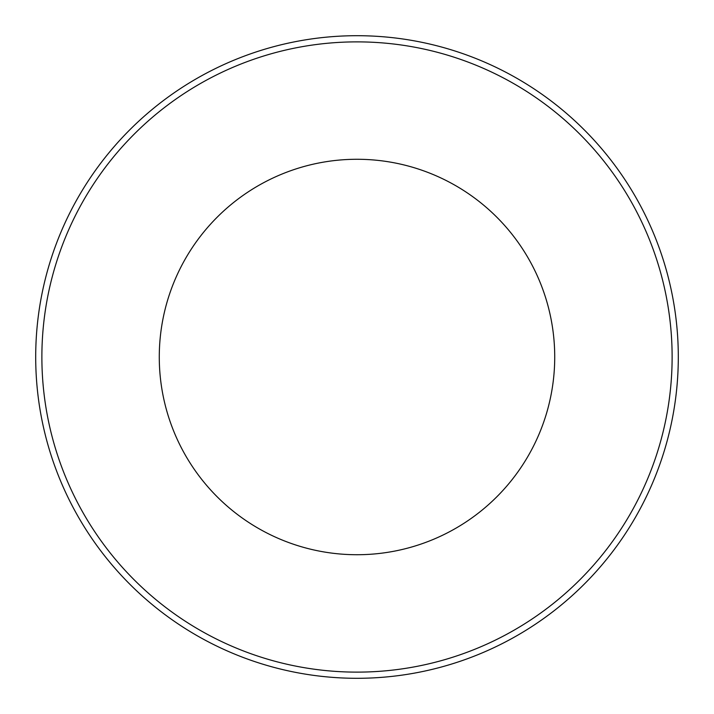 <?xml version="1.0" encoding="UTF-8"?>
<svg xmlns="http://www.w3.org/2000/svg" width="714" height="714" viewBox="0 0 714 714"><rect width="100%" height="100%" fill="white"/><g stroke="black" fill="none" stroke-linecap="round" stroke-linejoin="round"><path stroke-width="1.07" d="M678.3 357A321.3 321.3 0 0 1 357 678.3A321.3 321.3 0 0 1 35.7 357A321.3 321.3 0 0 1 357 35.7A321.3 321.3 0 0 1 678.3 357A321.3 321.3 0 0 0 357 35.7A321.3 321.3 0 0 0 35.7 357M159.276 357A197.724 197.724 0 0 1 357 159.276A197.724 197.724 0 0 1 554.724 357A197.724 197.724 0 0 1 357 554.724A197.724 197.724 0 0 1 159.276 357M41.876 357A315.124 315.124 0 0 0 357 672.124A315.124 315.124 0 0 0 672.124 357A315.124 315.124 0 0 0 357 41.876A315.124 315.124 0 0 0 41.876 357"/></g></svg>

